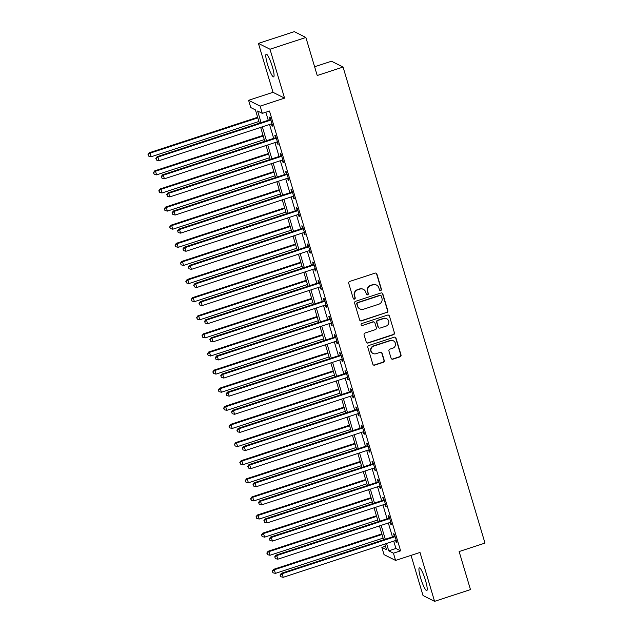 <?xml version="1.0" encoding="UTF-8"?>
<svg xmlns="http://www.w3.org/2000/svg" width="633" height="633" viewBox="0 0 633 633"><rect width="100%" height="100%" fill="white"/><g stroke="black" fill="none" stroke-linecap="round" stroke-linejoin="round"><path stroke-width="0.95" d="M380.726 290.523A1.052 1.021 116.7 0 0 381.422 289.202L376.912 274.089A1.503 1.464 116.7 0 0 375.076 273.132L349.709 281.44A1.503 1.464 116.7 0 0 348.728 283.323L353.23 298.436A1.052 1.021 116.7 0 0 354.512 299.108A1.052 1.021 116.7 0 0 355.208 297.787L354.622 295.833A4.811 4.684 116.7 0 1 357.772 289.803L359.892 289.115A4.811 4.684 116.7 0 1 365.755 292.185L366.341 294.139A1.052 1.021 116.7 0 0 367.623 294.812A1.052 1.021 116.7 0 0 368.311 293.498L367.726 291.536A4.811 4.684 116.7 0 1 370.883 285.515L372.995 284.818A4.811 4.684 116.7 0 1 378.866 287.896L379.444 289.851A1.052 1.021 116.7 0 0 380.726 290.523M379.808 290.373A1.052 1.021 116.7 0 0 381.106 289.044L376.603 273.931A1.503 1.464 116.7 0 0 376.018 273.139M353.594 298.958A1.052 1.021 116.7 0 0 354.891 297.629L354.622 295.833M366.705 294.669A1.052 1.021 116.7 0 0 368.002 293.34L367.726 291.536M425.511 580.469A11.948 1.962 -108.1 0 0 419.355 567.888A11.948 1.962 -108.1 0 0 420.636 578.008A11.948 1.962 -108.1 0 0 426.792 590.589A11.948 1.962 -108.1 0 0 425.511 580.469M272.364 66.742A11.948 1.962 -108.1 0 0 266.208 54.161A11.948 1.962 -108.1 0 0 267.49 64.289A11.948 1.962 -108.1 0 0 273.646 76.87A11.948 1.962 -108.1 0 0 272.364 66.742M391.083 358.207A1.503 1.464 116.7 0 0 392.919 359.172L400.032 356.838A1.503 1.464 116.7 0 0 401.021 354.955L396.021 338.172A1.503 1.464 116.7 0 0 394.185 337.207L368.817 345.515A1.503 1.464 116.7 0 0 367.828 347.398L372.829 364.189A1.503 1.464 116.7 0 0 374.665 365.146L383.266 362.329A1.503 1.464 116.7 0 0 384.247 360.446L382.11 353.261A1.503 1.464 116.7 0 0 380.275 352.304L376.01 353.697A4.02 3.917 116.7 0 1 370.954 349.614A4.02 3.917 116.7 0 1 373.739 346.093L390.442 340.617A4.02 3.917 116.7 0 1 395.498 344.708A4.02 3.917 116.7 0 1 392.713 348.229L389.928 349.139A1.503 1.464 116.7 0 0 388.939 351.022L391.083 358.207M393.726 541.12L395.918 548.479L400.602 550.837L393.425 553.187L395.585 560.434L384.025 554.611L381.865 547.371L386.557 549.729L384.856 544.024M305.874 37.474L269.982 49.224L258.422 43.408L294.321 31.65L305.874 37.474L317.22 75.509L343.062 67.051L484.981 543.09L459.131 551.557L470.469 589.592L434.578 601.35L419.995 552.443L395.585 560.434M258.422 43.408L273.005 92.315L284.557 98.139L269.982 49.224M284.557 98.139L260.155 106.13L262.315 113.378L257.623 111.012L261.089 122.628M400.602 550.837L269.492 111.02L262.315 113.378M386.85 312.599A1.503 1.464 116.7 0 0 387.831 310.716L382.83 293.934A1.503 1.464 116.7 0 0 380.995 292.968L355.627 301.276A1.503 1.464 116.7 0 0 354.638 303.167L359.647 319.95A1.503 1.464 116.7 0 0 361.475 320.907L386.534 312.441A1.503 1.464 116.7 0 0 387.523 310.558L382.514 293.775A1.503 1.464 116.7 0 0 381.936 292.984M389.422 316.049L394.43 332.839A1.503 1.464 116.7 0 1 393.441 334.722L368.074 343.031A1.503 1.464 116.7 0 1 366.238 342.065L364.094 334.881A1.503 1.464 116.7 0 1 365.083 332.998L375.369 329.627A1.503 1.464 116.7 0 0 376.358 327.744L374.934 322.98A1.503 1.464 116.7 0 0 373.106 322.023L362.392 325.528A1.052 1.021 116.7 0 1 361.071 324.46A1.052 1.021 116.7 0 1 361.799 323.534L387.586 315.092A1.503 1.464 116.7 0 1 389.422 316.049L394.43 332.839M411.046 555.37L423.018 595.526L434.578 601.35M265.86 112.215L268.265 120.278M269.523 124.495L273.67 138.39M274.928 142.607L279.066 156.509M280.324 160.719L284.47 174.621M285.728 178.838L289.867 192.733M291.125 196.95L295.271 210.852M296.521 215.062L300.667 228.964M301.925 233.181L306.071 247.076M307.321 251.293L311.468 265.195M312.726 269.405L316.872 283.307M318.122 287.524L322.268 301.419M323.526 305.636L327.672 319.538M328.923 323.748L333.069 337.65M334.327 341.867L338.465 355.762M339.723 359.979L343.869 373.881M345.127 378.091L349.266 391.993M350.524 396.211L354.67 410.105M355.928 414.322L360.066 428.225M361.324 432.434L365.47 446.336M366.729 450.554L370.867 464.448M372.125 468.665L376.271 482.568M377.529 486.777L381.667 500.679M382.925 504.897L387.072 518.791M388.33 523.008L392.468 536.911M271.399 123.886L271.976 125.825L272.76 126.22L270.164 117.524L269.389 117.129L270.085 119.487M276.803 141.998L277.381 143.936L278.156 144.332L275.569 135.636L274.785 135.24L275.49 137.598M282.199 160.109L282.777 162.056L283.56 162.444L280.965 153.748L280.19 153.36L280.886 155.718M287.604 178.229L288.181 180.168L288.957 180.563L286.369 171.867L285.586 171.472L286.29 173.83M293 196.341L293.577 198.279L294.361 198.675L291.766 189.979L290.99 189.583L291.686 191.941M298.404 214.452L298.982 216.399L299.757 216.787L297.17 208.091L296.386 207.703L297.091 210.061M303.8 232.572L304.378 234.511L305.161 234.906L302.566 226.21L301.783 225.815L302.487 228.173M309.197 250.684L309.782 252.622L310.558 253.018L307.97 244.322L307.187 243.927L307.891 246.284M314.601 268.796L315.179 270.742L315.962 271.13L313.367 262.434L312.583 262.046L313.288 264.404M319.997 286.915L320.583 288.854L321.358 289.249L318.771 280.554L317.988 280.158L318.692 282.516M325.402 305.027L325.979 306.965L326.763 307.361L324.167 298.665L323.384 298.27L324.088 300.628M330.798 323.139L331.375 325.077L332.159 325.473L329.571 316.777L328.788 316.389L329.492 318.747M336.202 341.258L336.78 343.197L337.563 343.592L334.968 334.897L334.184 334.501L334.889 336.859M341.598 359.37L342.176 361.308L342.959 361.704L340.372 353.008L339.589 352.613L340.293 354.971M347.003 377.482L347.58 379.42L348.364 379.816L345.768 371.12L344.985 370.732L345.689 373.09M352.399 395.601L352.977 397.54L353.76 397.928L351.165 389.24L350.389 388.844L351.093 391.202M357.803 413.713L358.381 415.652L359.164 416.047L356.569 407.351L355.786 406.956L356.49 409.314M363.2 431.825L363.777 433.763L364.561 434.159L361.965 425.463L361.19 425.075L361.894 427.425M368.604 449.944L369.181 451.883L369.957 452.271L367.369 443.583L366.586 443.187L367.29 445.545M374 468.056L374.578 469.995L375.361 470.39L372.766 461.694L371.99 461.299L372.695 463.657M379.404 486.168L379.982 488.106L380.757 488.502L378.17 479.806L377.387 479.418L378.091 481.768M384.801 504.287L385.378 506.226L386.162 506.614L383.566 497.926L382.791 497.53L383.487 499.888M390.205 522.399L390.783 524.338L391.558 524.733L388.971 516.037L388.187 515.642L388.891 518M395.601 540.511L396.179 542.449L396.962 542.845L394.367 534.149L393.591 533.754L394.288 536.111M343.062 67.051L331.502 61.227L314.609 66.758M385.497 546.184L381.865 547.371M259.395 123.182L255.439 109.913L250.755 107.555L248.595 100.307L260.155 106.13M273.005 92.315L248.595 100.307M386.549 543.47L388.741 550.829L393.425 553.187M262.347 126.845L266.485 140.748M267.743 144.957L271.889 158.859M273.147 163.077L277.286 176.971M278.544 181.188L282.69 195.091M283.948 199.3L288.086 213.202M289.344 217.412L293.49 231.314M294.749 235.531L298.887 249.434M300.145 253.643L304.291 267.545M305.549 271.755L309.687 285.657M310.945 289.874L315.092 303.777M316.35 307.986L320.488 321.888M321.746 326.098L325.892 340M327.142 344.217L331.288 358.112M332.547 362.329L336.693 376.231M337.943 380.441L342.089 394.343M343.347 398.561L347.493 412.455M348.743 416.672L352.89 430.575M354.148 434.784L358.294 448.686M359.544 452.904L363.69 466.798M364.948 471.015L369.086 484.918M370.345 489.127L374.491 503.029M375.749 507.247L379.887 521.141M381.145 525.358L385.291 539.261M383.598 539.814L379.452 525.912M378.194 521.695L374.056 507.801M372.797 503.583L368.651 489.681M367.401 485.471L363.255 471.569M361.997 467.352L357.851 453.457M356.601 449.24L352.454 435.338M351.196 431.128L347.05 417.226M345.8 413.017L341.654 399.114M340.396 394.897L336.25 380.995M334.999 376.785L330.853 362.883M329.595 358.674L325.457 344.771M324.199 340.554L320.053 326.66M318.795 322.442L314.656 308.54M313.398 304.331L309.252 290.428M307.994 286.211L303.856 272.317M302.598 268.099L298.452 254.197M297.194 249.988L293.055 236.085M291.797 231.868L287.651 217.974M286.393 213.756L282.255 199.854M280.997 195.644L276.85 181.742M275.592 177.525L271.454 163.631M270.196 159.413L266.05 145.511M264.792 141.301L260.654 127.399M395.918 548.479L388.741 550.829M271.976 125.825L272.586 125.627M277.381 143.936L277.982 143.738M282.777 162.056L283.386 161.858M288.181 180.168L288.783 179.97M293.577 198.279L294.187 198.082M298.982 216.399L299.583 216.201M304.378 234.511L304.979 234.313M309.782 252.622L310.384 252.425M315.179 270.742L315.78 270.536M320.583 288.854L321.184 288.656M325.979 306.965L326.581 306.768M331.375 325.077L331.985 324.879M336.78 343.197L337.381 342.999M342.176 361.308L342.785 361.111M347.58 379.42L348.182 379.222M352.977 397.54L353.586 397.342M358.381 415.652L358.982 415.454M363.777 433.763L364.386 433.565M369.181 451.883L369.783 451.685M374.578 469.995L375.187 469.797M379.982 488.106L380.583 487.908M385.378 506.226L385.988 506.028M390.783 524.338L391.384 524.14M396.179 542.449L396.788 542.252M376.516 285.072L376.208 284.913A4.811 4.684 116.7 0 0 372.687 284.66L372.995 284.818M367.417 291.386A4.811 4.684 116.7 0 1 370.566 285.356L372.687 284.66M363.413 289.368L363.097 289.21A4.811 4.684 116.7 0 0 359.576 288.957L359.892 289.115M354.306 295.674A4.811 4.684 116.7 0 1 357.463 289.645L359.576 288.957M360.224 320.741A1.503 1.464 116.7 0 0 361.166 320.749L386.534 312.441M381.319 296.141A1.052 1.021 116.7 0 0 380.037 295.469L357.772 302.764A1.052 1.021 116.7 0 0 357.083 304.085L357.692 306.143A4.811 4.684 116.7 0 0 363.564 309.221L378.787 304.236A4.811 4.684 116.7 0 0 381.936 298.206L381.319 296.141M380.813 295.524L380.496 295.366A1.052 1.021 116.7 0 0 379.729 295.31L380.037 295.469M360.042 308.967L359.726 308.809A4.811 4.684 116.7 0 1 357.384 305.984L356.767 303.927A1.052 1.021 116.7 0 1 357.455 302.606L379.729 295.31M366.824 342.857A1.503 1.464 116.7 0 0 367.757 342.872L393.133 334.564A1.503 1.464 116.7 0 0 394.114 332.681M374.206 322.102L373.889 321.944A1.503 1.464 116.7 0 0 372.79 321.865L362.392 325.528M361.475 325.378A1.052 1.021 116.7 0 0 362.076 325.37M386.051 326.137A4.02 3.917 116.7 0 0 386.723 318.739A4.02 3.917 116.7 0 0 383.78 318.526L377.893 320.448A1.503 1.464 116.7 0 0 376.912 322.332L378.328 327.103A1.503 1.464 116.7 0 0 380.164 328.06L386.051 326.137M386.723 318.739L386.407 318.581A4.02 3.917 116.7 0 0 383.463 318.367L383.78 318.526M379.064 327.981L378.748 327.823A1.503 1.464 116.7 0 1 378.02 326.945L376.595 322.181A1.503 1.464 116.7 0 1 377.584 320.29L383.463 318.367M389.113 315.891A1.503 1.464 116.7 0 0 388.527 315.099M393.386 340.831L393.077 340.673A4.02 3.917 116.7 0 0 390.134 340.459L390.442 340.617M373.066 353.483L372.758 353.333A4.02 3.917 116.7 0 1 373.43 345.935L390.134 340.459M373.415 364.98A1.503 1.464 116.7 0 0 374.356 364.988L382.949 362.171A1.503 1.464 116.7 0 0 383.938 360.288L381.794 353.103A1.503 1.464 116.7 0 0 381.216 352.312M391.669 358.998A1.503 1.464 116.7 0 0 392.602 359.014L399.724 356.68A1.503 1.464 116.7 0 0 400.705 354.796L395.704 338.014A1.503 1.464 116.7 0 0 395.127 337.223M257.631 117.271L149.333 152.743L150.116 153.131L151.192 156.755L258.889 121.489M257.805 117.865L150.116 153.131L148.019 154.555L148.771 156.161L148.336 154.713M151.192 156.755L148.771 156.161M148.019 154.555L149.333 152.743M270.204 120.294L269.421 119.898L157.142 156.675L157.918 157.063L270.204 120.294A1.535 1.488 116.7 0 0 270.71 120.017L270.869 119.882M156.145 158.646L156.573 160.094L156.145 158.646L157.918 157.063L159.002 160.687L271.288 123.918A1.535 1.488 116.7 0 1 271.85 123.846L272.055 123.862M269.421 119.898A1.535 1.488 116.7 0 0 269.927 119.621L270.623 119.044M157.142 156.675L155.829 158.487M156.573 160.094L159.002 160.687M263.035 135.383L154.729 170.855L155.512 171.25L156.588 174.866L264.285 139.6M263.209 135.976L155.512 171.25L153.423 172.667L154.167 174.273L153.732 172.825M156.588 174.866L154.167 174.273M153.423 172.667L154.729 170.855M268.432 153.502L160.133 188.966L160.909 189.362L161.993 192.986L269.69 157.712M268.606 154.088L160.909 189.362L158.82 190.786L159.563 192.392L159.136 190.944M161.993 192.986L159.563 192.392M158.82 190.786L160.133 188.966M273.836 171.614L165.529 207.078L166.313 207.474L167.389 211.098L275.086 175.832M274.01 172.208L166.313 207.474L164.224 208.898L164.968 210.504L164.533 209.056M167.389 211.098L164.968 210.504M164.224 208.898L165.529 207.078M275.608 138.405L274.825 138.018L162.539 174.787L163.322 175.183L275.608 138.405A1.535 1.488 116.7 0 0 276.107 138.129L276.273 137.994M161.542 176.757L161.977 178.213L161.542 176.757L163.322 175.183L164.398 178.807L276.684 142.029A1.535 1.488 116.7 0 1 277.254 141.958L277.46 141.974M274.825 138.018A1.535 1.488 116.7 0 0 275.331 137.733L276.02 137.155M162.539 174.787L161.233 176.599M161.977 178.213L164.398 178.807M281.005 156.525L280.221 156.129L167.943 192.899L168.718 193.294L281.005 156.525A1.535 1.488 116.7 0 0 281.511 156.24L281.669 156.106M166.946 194.877L167.373 196.325L166.946 194.877L168.718 193.294L169.802 196.918L282.089 160.141A1.535 1.488 116.7 0 1 282.65 160.078L282.856 160.086M280.221 156.129A1.535 1.488 116.7 0 0 280.728 155.845L281.424 155.275M167.943 192.899L166.629 194.719M167.373 196.325L169.802 196.918M286.409 174.637L285.625 174.241L173.339 211.018L174.122 211.406L286.409 174.637A1.535 1.488 116.7 0 0 286.907 174.36L287.073 174.225M172.342 212.989L172.777 214.437L172.342 212.989L174.122 211.406L175.199 215.03L287.485 178.261A1.535 1.488 116.7 0 1 288.055 178.189L288.26 178.205M285.625 174.241A1.535 1.488 116.7 0 0 286.132 173.964L286.82 173.387M173.339 211.018L172.034 212.83M172.777 214.437L175.199 215.03M279.232 189.726L170.934 225.198L171.709 225.593L172.793 229.209L280.49 193.943M279.406 190.319L171.709 225.593L169.62 227.01L170.364 228.616L169.937 227.168M172.793 229.209L170.364 228.616M169.62 227.01L170.934 225.198M291.805 192.749L291.022 192.361L178.743 229.13L179.519 229.526L291.805 192.749A1.535 1.488 116.7 0 0 292.311 192.472L292.47 192.337M177.746 231.1L178.174 232.548L177.746 231.1L179.519 229.526L180.603 233.142L292.889 196.372A1.535 1.488 116.7 0 1 293.451 196.301L293.657 196.317M291.022 192.361A1.535 1.488 116.7 0 0 291.528 192.076L292.224 191.498M178.743 229.13L177.43 230.942M178.174 232.548L180.603 233.142M284.636 207.846L176.33 243.309L177.113 243.705L178.189 247.329L285.887 212.055M284.81 208.431L177.113 243.705L175.024 245.129L175.768 246.735L175.333 245.287M178.189 247.329L175.768 246.735M175.024 245.129L176.33 243.309M290.033 225.957L181.734 261.421L182.51 261.817L183.594 265.441L291.291 230.175M290.207 226.551L182.51 261.817L180.421 263.241L181.165 264.847L180.737 263.399M183.594 265.441L181.165 264.847M180.421 263.241L181.734 261.421M295.437 244.069L187.131 279.541L187.914 279.928L188.99 283.552L296.687 248.286M295.611 244.662L187.914 279.928L185.825 281.353L186.569 282.959L186.134 281.511M188.99 283.552L186.569 282.959M185.825 281.353L187.131 279.541M300.833 262.189L192.535 297.652L193.31 298.048L194.394 301.672L302.091 266.398M301.007 262.774L193.31 298.048L191.221 299.472L191.965 301.079L191.538 299.631M194.394 301.672L191.965 301.079M191.221 299.472L192.535 297.652M306.237 280.3L197.931 315.764L198.715 316.16L199.791 319.784L307.488 284.518M306.412 280.894L198.715 316.16L196.626 317.584L197.369 319.19L196.934 317.742M199.791 319.784L197.369 319.19M196.626 317.584L197.931 315.764M297.209 210.868L296.426 210.472L184.14 247.242L184.923 247.638L297.209 210.868A1.535 1.488 116.7 0 0 297.708 210.583L297.874 210.449M183.143 249.22L183.578 250.668L183.143 249.22L184.923 247.638L185.999 251.261L298.285 214.484A1.535 1.488 116.7 0 1 298.855 214.421L299.053 214.429M296.426 210.472A1.535 1.488 116.7 0 0 296.932 210.188L297.621 209.618M184.14 247.242L182.834 249.062M183.578 250.668L185.999 251.261M302.606 228.98L301.822 228.584L189.544 265.362L190.319 265.749L302.606 228.98A1.535 1.488 116.7 0 0 303.112 228.695L303.27 228.568M188.547 267.332L188.974 268.78L188.547 267.332L190.319 265.749L191.403 269.373L303.682 232.604A1.535 1.488 116.7 0 1 304.251 232.533L304.457 232.548M301.822 228.584A1.535 1.488 116.7 0 0 302.329 228.307L303.017 227.73M189.544 265.362L188.23 267.173M188.974 268.78L191.403 269.373M308.002 247.092L307.227 246.704L194.94 283.473L195.724 283.869L308.002 247.092A1.535 1.488 116.7 0 0 308.508 246.815L308.667 246.68M193.943 285.443L194.378 286.891L193.943 285.443L195.724 283.869L196.8 287.485L309.086 250.715A1.535 1.488 116.7 0 1 309.656 250.644L309.853 250.66M307.227 246.704A1.535 1.488 116.7 0 0 307.733 246.419L308.421 245.841M194.94 283.473L193.635 285.285M194.378 286.891L196.8 287.485M313.406 265.211L312.623 264.816L200.344 301.585L201.12 301.981L313.406 265.211A1.535 1.488 116.7 0 0 313.913 264.926L314.071 264.792M199.348 303.563L199.775 305.011L199.348 303.563L201.12 301.981L202.204 305.604L314.482 268.827A1.535 1.488 116.7 0 1 315.052 268.756L315.258 268.772M312.623 264.816A1.535 1.488 116.7 0 0 313.129 264.531L313.818 263.961M200.344 301.585L199.031 303.405M199.775 305.011L202.204 305.604M318.803 283.323L318.027 282.927L205.741 319.705L206.524 320.092L318.803 283.323A1.535 1.488 116.7 0 0 319.309 283.038L319.467 282.911M204.744 321.675L205.179 323.123L204.744 321.675L206.524 320.092L207.6 323.716L319.887 286.947A1.535 1.488 116.7 0 1 320.456 286.876L320.654 286.891M318.027 282.927A1.535 1.488 116.7 0 0 318.534 282.65L319.222 282.073M205.741 319.705L204.435 321.517M205.179 323.123L207.6 323.716M311.634 298.412L203.335 333.884L204.111 334.271L205.195 337.895L312.892 302.629M311.808 299.005L204.111 334.271L202.022 335.696L202.766 337.302L202.338 335.854M205.195 337.895L202.766 337.302M202.022 335.696L203.335 333.884M324.207 301.435L323.423 301.047L211.145 337.816L211.92 338.212L324.207 301.435A1.535 1.488 116.7 0 0 324.713 301.158L324.871 301.023M210.148 339.786L210.575 341.234L210.148 339.786L211.92 338.212L213.005 341.828L325.283 305.059A1.535 1.488 116.7 0 1 325.853 304.987L326.058 305.003M323.423 301.047A1.535 1.488 116.7 0 0 323.93 300.762L324.618 300.184M211.145 337.816L209.832 339.628M210.575 341.234L213.005 341.828M317.03 316.532L208.732 351.995L209.515 352.391L210.591 356.015L318.288 320.741M317.212 317.117L209.515 352.391L207.426 353.815L208.17 355.422L207.735 353.966M210.591 356.015L208.17 355.422M207.426 353.815L208.732 351.995M329.603 319.554L328.828 319.159L216.541 355.928L217.325 356.324L329.603 319.554A1.535 1.488 116.7 0 0 330.109 319.269L330.268 319.135M215.544 357.906L215.98 359.354L215.544 357.906L217.325 356.324L218.401 359.948L330.687 323.17A1.535 1.488 116.7 0 1 331.257 323.099L331.455 323.115M328.828 319.159A1.535 1.488 116.7 0 0 329.326 318.874L330.022 318.296M216.541 355.928L215.236 357.748M215.98 359.354L218.401 359.948M322.434 334.643L214.136 370.107L214.911 370.503L215.995 374.127L323.692 338.853M322.608 335.237L214.911 370.503L212.823 371.927L213.566 373.533L213.139 372.085M215.995 374.127L213.566 373.533M212.823 371.927L214.136 370.107M335.007 337.666L334.224 337.27L221.938 374.04L222.721 374.435L335.007 337.666A1.535 1.488 116.7 0 0 335.514 337.381L335.672 337.254M220.949 376.018L221.376 377.466L220.949 376.018L222.721 374.435L223.805 378.059L336.083 341.29A1.535 1.488 116.7 0 1 336.653 341.219L336.859 341.234M334.224 337.27A1.535 1.488 116.7 0 0 334.73 336.993L335.419 336.416M221.938 374.04L220.632 375.86M221.376 377.466L223.805 378.059M327.831 352.755L219.532 388.227L220.316 388.615L221.392 392.238L329.089 356.972M328.013 353.349L220.316 388.615L218.227 390.039L218.971 391.645L218.535 390.197M221.392 392.238L218.971 391.645M218.227 390.039L219.532 388.227M340.404 355.778L339.628 355.382L227.342 392.159L228.125 392.555L340.404 355.778A1.535 1.488 116.7 0 0 340.91 355.501L341.068 355.366M226.345 394.13L226.78 395.578L226.345 394.13L228.125 392.555L229.201 396.171L341.488 359.402A1.535 1.488 116.7 0 1 342.057 359.33L342.255 359.346M339.628 355.382A1.535 1.488 116.7 0 0 340.127 355.105L340.823 354.527M227.342 392.159L226.036 393.971M226.78 395.578L229.201 396.171M333.235 370.875L224.929 406.339L225.712 406.734L226.796 410.358L334.493 375.084M333.409 371.46L225.712 406.734L223.623 408.158L224.367 409.765L223.94 408.309M226.796 410.358L224.367 409.765M223.623 408.158L224.929 406.339M345.808 373.897L345.025 373.502L232.738 410.271L233.522 410.667L345.808 373.897A1.535 1.488 116.7 0 0 346.314 373.612L346.473 373.478M231.749 412.249L232.176 413.697L231.749 412.249L233.522 410.667L234.606 414.291L346.884 377.513A1.535 1.488 116.7 0 1 347.454 377.442L347.659 377.458M345.025 373.502A1.535 1.488 116.7 0 0 345.531 373.217L346.219 372.639M232.738 410.271L231.433 412.091M232.176 413.697L234.606 414.291M338.631 388.986L230.333 424.45L231.116 424.846L232.192 428.47L339.889 393.196M338.813 389.58L231.116 424.846L229.027 426.27L229.771 427.876L229.336 426.428M232.192 428.47L229.771 427.876M229.027 426.27L230.333 424.45M351.204 392.009L350.429 391.613L238.143 428.383L238.926 428.778L351.204 392.009A1.535 1.488 116.7 0 0 351.711 391.724L351.869 391.598M237.146 430.361L237.581 431.809L237.146 430.361L238.926 428.778L240.002 432.402L352.288 395.633A1.535 1.488 116.7 0 1 352.85 395.562L353.056 395.578M350.429 391.613A1.535 1.488 116.7 0 0 350.927 391.336L351.624 390.759M238.143 428.383L236.837 430.203M237.581 431.809L240.002 432.402M344.036 407.098L235.729 442.57L236.513 442.958L237.597 446.582L345.294 411.315M344.21 407.692L236.513 442.958L234.424 444.382L235.167 445.988L234.74 444.54M237.597 446.582L235.167 445.988M234.424 444.382L235.729 442.57M349.432 425.21L241.133 460.682L241.917 461.077L242.993 464.701L350.69 429.427M349.614 425.803L241.917 461.077L239.828 462.501L240.572 464.108L240.136 462.652M242.993 464.701L240.572 464.108M239.828 462.501L241.133 460.682M354.836 443.329L246.53 478.793L247.313 479.189L248.397 482.813L356.094 447.539M355.01 443.923L247.313 479.189L245.224 480.613L245.968 482.219L245.541 480.771M248.397 482.813L245.968 482.219M245.224 480.613L246.53 478.793M360.232 461.441L251.934 496.913L252.717 497.301L253.793 500.925L361.49 465.659M360.414 462.035L252.717 497.301L250.628 498.725L251.372 500.331L250.937 498.883M253.793 500.925L251.372 500.331M250.628 498.725L251.934 496.913M365.637 479.553L257.33 515.025L258.114 515.42L259.198 519.044L366.895 483.77M365.811 480.146L258.114 515.42L256.025 516.845L256.769 518.451L256.333 516.995M259.198 519.044L256.769 518.451M256.025 516.845L257.33 515.025M371.033 497.673L262.735 533.136L263.518 533.532L264.594 537.156L372.291 501.882M371.215 498.266L263.518 533.532L261.421 534.956L262.173 536.562L261.738 535.114M264.594 537.156L262.173 536.562M261.421 534.956L262.735 533.136M376.437 515.784L268.131 551.256L268.914 551.644L269.99 555.268L377.687 520.002M376.611 516.378L268.914 551.644L266.825 553.068L267.569 554.674L267.134 553.226M269.99 555.268L267.569 554.674M266.825 553.068L268.131 551.256M381.834 533.896L273.535 569.368L274.311 569.763L275.395 573.387L383.092 538.113M382.008 534.489L274.311 569.763L272.222 571.18L272.973 572.794L272.538 571.338M275.395 573.387L272.973 572.794M272.222 571.18L273.535 569.368M356.608 410.121L355.825 409.725L243.539 446.502L244.322 446.898L356.608 410.121A1.535 1.488 116.7 0 0 357.115 409.844L357.273 409.709M242.55 448.473L242.977 449.921L242.55 448.473L244.322 446.898L245.406 450.514L357.685 413.745A1.535 1.488 116.7 0 1 358.254 413.673L358.46 413.689M355.825 409.725A1.535 1.488 116.7 0 0 356.332 409.448L357.02 408.871M243.539 446.502L242.233 448.314M242.977 449.921L245.406 450.514M362.005 428.232L361.229 427.845L248.943 464.614L249.726 465.01L362.005 428.232A1.535 1.488 116.7 0 0 362.511 427.955L362.669 427.821M247.946 466.592L248.381 468.04L247.946 466.592L249.726 465.01L250.803 468.634L363.089 431.856A1.535 1.488 116.7 0 1 363.651 431.785L363.856 431.801M361.229 427.845A1.535 1.488 116.7 0 0 361.728 427.56L362.424 426.982M248.943 464.614L247.638 466.434M248.381 468.04L250.803 468.634M367.409 446.352L366.626 445.956L254.339 482.726L255.123 483.121L367.409 446.352A1.535 1.488 116.7 0 0 367.915 446.067L368.074 445.941M253.342 484.704L253.778 486.152L253.342 484.704L255.123 483.121L256.207 486.745L368.485 449.976A1.535 1.488 116.7 0 1 369.055 449.905L369.261 449.921M366.626 445.956A1.535 1.488 116.7 0 0 367.132 445.679L367.82 445.102M254.339 482.726L253.034 484.546M253.778 486.152L256.207 486.745M372.805 464.464L372.03 464.068L259.744 500.845L260.519 501.233L372.805 464.464A1.535 1.488 116.7 0 0 373.312 464.187L373.47 464.052M258.747 502.816L259.182 504.264L258.747 502.816L260.519 501.233L261.603 504.857L373.889 468.088A1.535 1.488 116.7 0 1 374.451 468.016L374.657 468.032M372.03 464.068A1.535 1.488 116.7 0 0 372.528 463.791L373.225 463.214M259.744 500.845L258.43 502.657M259.182 504.264L261.603 504.857M378.21 482.575L377.426 482.188L265.14 518.957L265.923 519.353L378.21 482.575A1.535 1.488 116.7 0 0 378.708 482.299L378.874 482.164M264.143 520.927L264.578 522.383L264.143 520.927L265.923 519.353L266.999 522.977L379.286 486.199A1.535 1.488 116.7 0 1 379.855 486.128L380.061 486.144M377.426 482.188A1.535 1.488 116.7 0 0 377.933 481.903L378.621 481.325M265.14 518.957L263.834 520.777M264.578 522.383L266.999 522.977M383.606 500.695L382.823 500.299L270.544 537.069L271.32 537.464L383.606 500.695A1.535 1.488 116.7 0 0 384.112 500.41L384.271 500.276M269.547 539.047L269.974 540.495L269.547 539.047L271.32 537.464L272.404 541.088L384.69 504.319A1.535 1.488 116.7 0 1 385.252 504.248L385.457 504.256M382.823 500.299A1.535 1.488 116.7 0 0 383.329 500.023L384.025 499.445M270.544 537.069L269.231 538.889M269.974 540.495L272.404 541.088M389.01 518.807L388.227 518.411L275.941 555.188L276.724 555.576L389.01 518.807A1.535 1.488 116.7 0 0 389.509 518.53L389.675 518.395M274.944 557.159L275.379 558.607L274.944 557.159L276.724 555.576L277.8 559.2L390.086 522.431A1.535 1.488 116.7 0 1 390.656 522.36L390.862 522.375M388.227 518.411A1.535 1.488 116.7 0 0 388.733 518.134L389.422 517.557M275.941 555.188L274.635 557M275.379 558.607L277.8 559.2M394.406 536.919L393.623 536.531L281.345 573.3L282.12 573.696L394.406 536.919A1.535 1.488 116.7 0 0 394.913 536.642L395.071 536.507M280.348 575.27L280.775 576.726L280.348 575.27L282.12 573.696L283.204 577.32L395.49 540.542A1.535 1.488 116.7 0 1 396.052 540.471L396.258 540.487M393.623 536.531A1.535 1.488 116.7 0 0 394.13 536.246L394.826 535.668M281.345 573.3L280.031 575.12M280.775 576.726L283.204 577.32M270.71 120.017L269.927 119.621M276.107 138.129L275.331 137.733M281.511 156.24L280.728 155.845M286.907 174.36L286.132 173.964M292.311 192.472L291.528 192.076M297.708 210.583L296.932 210.188M303.112 228.695L302.329 228.307M308.508 246.815L307.733 246.419M313.913 264.926L313.129 264.531M319.309 283.038L318.534 282.65M324.713 301.158L323.93 300.762M330.109 319.269L329.326 318.874M335.514 337.381L334.73 336.993M340.91 355.501L340.127 355.105M346.314 373.612L345.531 373.217M351.711 391.724L350.927 391.336M357.115 409.844L356.332 409.448M362.511 427.955L361.728 427.56M367.915 446.067L367.132 445.679M373.312 464.187L372.528 463.791M378.708 482.299L377.933 481.903M384.112 500.41L383.329 500.023M389.509 518.53L388.733 518.134M394.913 536.642L394.13 536.246"/></g></svg>
